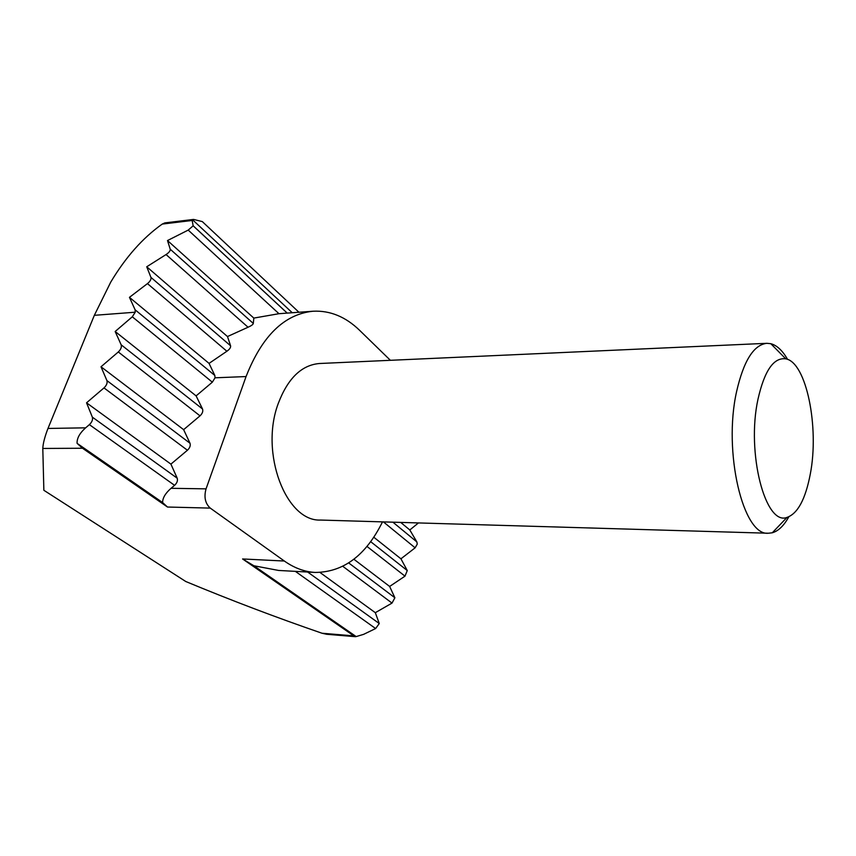 <?xml version="1.0" encoding="UTF-8"?>
<svg xmlns="http://www.w3.org/2000/svg" width="856" height="856" viewBox="0 0 856 856"><rect width="100%" height="100%" fill="white"/><g stroke="black" fill="none" stroke-linecap="round" stroke-linejoin="round"><path stroke-width="1.28" d="M810.29 474.096C805.485 499.198 797.728 513.632 787.017 517.399C765.371 526.162 746.207 452.771 757.977 399.249C764.44 370.702 773.706 357.23 785.776 358.846C806.395 362.323 819.449 427.283 810.29 474.096M788.815 516.81C783.903 525.734 778.382 531.052 772.283 532.785L768.378 533.235C743.126 536.231 722.935 451.882 736.609 391.513C743.639 360.836 753.729 344.765 766.88 343.31L770.796 343.695C776.927 345.332 782.523 350.564 787.584 359.402M766.88 343.31L319.406 363.511C301.473 365.073 287.734 378.459 278.189 403.679C259.614 453.07 286.15 521.914 320.636 520.052L768.378 533.235M390.39 360.312L359.659 330.373C345.631 316.774 330.127 310.396 313.135 311.22C284.417 314.109 262.064 335.894 246.068 376.554L206.05 488.851C203.803 497.079 205.205 503.499 210.255 508.1L284.353 561.033C294.325 568.052 304.597 571.862 315.19 572.439C343.47 572.236 365.908 555.384 382.504 521.871M292.206 312.697L192.386 219.607L193.584 219.425L202.305 221.586L298.905 312.226M313.135 311.22L278.96 313.703L253.825 318.09L253.301 323.44C253.087 324.51 251.343 325.772 248.047 327.238L227.482 336.547L230.585 345.792C230.885 347.461 229.654 349.291 226.883 351.249L209.057 363.393L214.824 375.463L215.038 377.806L212.341 382.172L132.295 316.795L135.227 312.205L135.098 309.786L129.449 297.342L147.457 283.604C150.196 281.356 151.351 279.281 150.934 277.387L146.729 266.772L166.064 254.553C169.028 252.574 170.43 250.797 170.237 249.224L167.498 240.547L188.213 230.093L193.146 225.813L192.172 220.474L162.244 224.079C142.791 237.872 125.618 257.228 110.724 282.148L94.342 315.318L47.979 428.449L85.632 427.829C79.662 433.179 76.815 438.347 77.094 443.344L82.508 448.244L42.8 448.458L43.859 490.285L185.773 581.513C230.799 600.227 276.21 617.476 322.006 633.237L353.849 635.89L242.59 558.957L253.9 565.763L278.607 570.449L315.19 572.439M192.386 219.607L192.172 220.474M253.825 318.09L167.498 240.547M227.482 336.547L146.729 266.772M418.456 522.93L409.81 529.96L416.861 541.923L417.279 544.074L415.128 547.819L400.929 558.808L407.263 570.545L404.995 576.152L389.64 586.446L394.884 597.766L392.016 603.095L375.313 612.682L379.262 623.532L375.634 628.539L363.575 634.371L356.171 636.575L253.9 565.763M409.81 529.96L400.704 522.417M209.057 363.393L129.449 297.342M212.341 382.172L196.11 395.889L115.164 331.507L121.156 344.797L202.53 408.997C203.268 411.244 202.433 413.534 200.015 415.856L183.633 429.659L190 443.237C190.728 445.559 189.871 447.891 187.432 450.245L170.911 464.123L177.203 478.194C177.93 480.591 177.053 482.966 174.592 485.341L171.05 488.305L206.05 488.851M196.11 395.889L202.53 408.997M400.929 558.808L373.805 537.236M132.295 316.795L115.164 331.507M183.633 429.659L101.008 366.775L106.914 380.578L190 443.237M389.64 586.446L353.892 559.246M200.015 415.856L118.299 351.966L101.008 366.775M170.911 464.123L86.542 402.812L92.352 417.15L177.203 478.194M375.313 612.682L319.994 572.471M187.432 450.245L103.993 387.907L86.542 402.812M210.255 508.1L167.498 507.03L162.608 502.558L77.094 443.344M167.498 507.03L82.508 448.244M353.849 635.89L356.171 636.575M174.592 485.341L89.377 424.64L85.632 427.829M162.608 502.558C162.576 498.021 165.379 493.27 171.05 488.305M89.377 424.64C91.999 422.115 92.994 419.611 92.352 417.15M103.993 387.907C106.593 385.393 107.567 382.953 106.914 380.578M118.299 351.966C120.867 349.473 121.82 347.087 121.156 344.797M162.244 224.079L164.823 222.913M42.8 448.458C43.035 443.451 44.769 436.785 47.979 428.449M355.615 636.693L326.585 634.264L322.006 633.237M193.146 225.77L287.167 313.05M170.237 249.224L253.301 323.44M278.96 313.703L188.213 230.093M150.934 277.387L230.585 345.792M248.047 327.238L166.064 254.553M392.904 522.181L416.861 541.923M135.098 309.786L214.824 375.463M226.883 351.249L147.457 283.604M370.691 541.688L407.263 570.545M415.128 547.819L383.413 521.903M348.713 562.938L394.884 597.766M404.995 576.152L366.978 546.428M307.657 572.033L379.262 623.532M392.016 603.095L342.828 566.34M375.634 628.539L295.352 571.359M135.227 312.205L94.342 315.318M284.353 561.033L242.59 558.957M246.068 376.554L215.038 377.806M787.017 517.399L772.283 532.785M193.584 219.425L164.823 222.902M287.135 313.05L193.146 225.813M785.776 358.846L770.796 343.695"/></g></svg>
